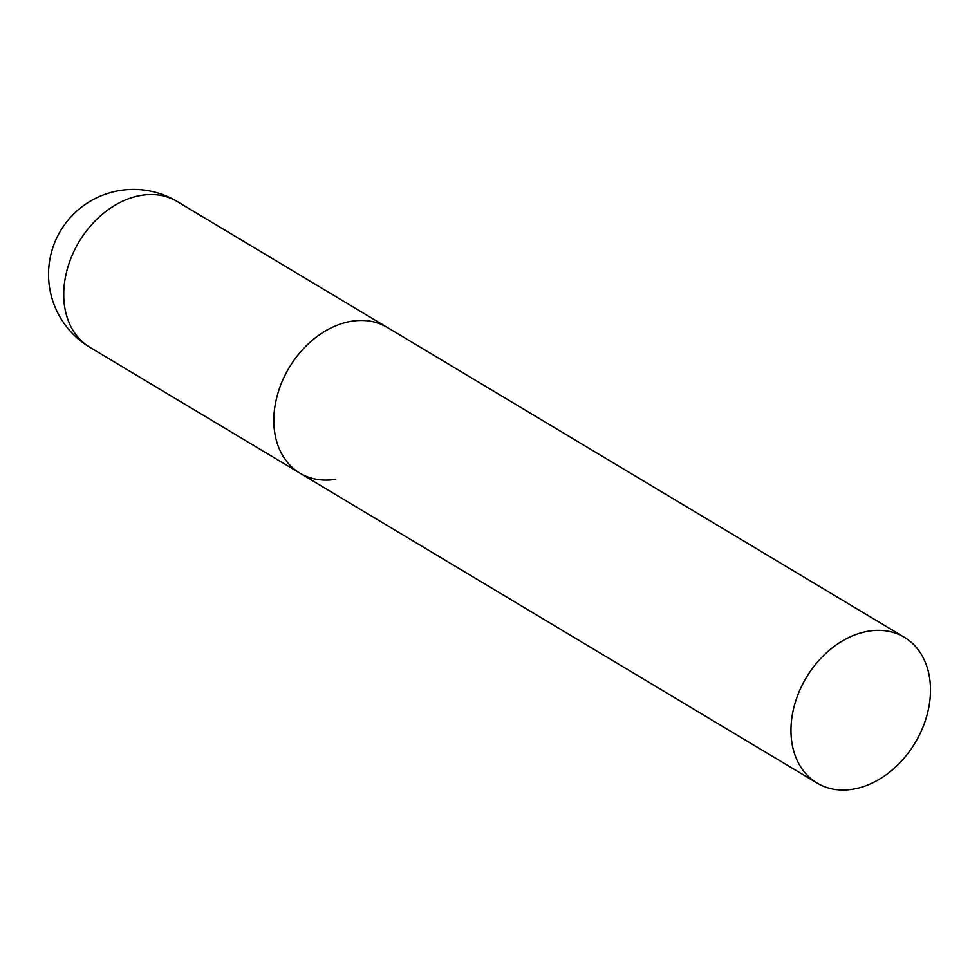 <?xml version="1.0" encoding="UTF-8"?>
<svg xmlns="http://www.w3.org/2000/svg" width="979" height="979" viewBox="0 0 979 979"><rect width="100%" height="100%" fill="white"/><g stroke="black" fill="none" stroke-linecap="round" stroke-linejoin="round"><path stroke-width="1.47" d="M351.473 321.259A84.953 63.427 -59.1 0 1 387.256 327.414A84.953 63.427 120.9 0 0 317.025 336.543A84.953 63.427 120.9 0 0 274.267 411.608A84.953 63.427 120.9 0 0 299.917 473.163A84.953 63.427 -59.1 0 1 279.186 389.214A84.953 63.427 -59.1 0 1 351.473 321.259M335.687 479.306A84.953 63.427 -59.1 0 1 299.917 473.163L89.823 347.264A84.953 63.427 -59.1 0 1 64.173 285.721A84.953 63.427 -59.1 0 1 141.38 195.359A84.953 63.427 -59.1 0 1 177.162 201.515A84.953 84.953 0 0 0 48.95 265.945A84.953 84.953 0 0 0 89.823 347.264M791.411 721.511A84.953 63.427 120.9 0 0 817.061 783.053A84.953 63.427 120.9 0 0 887.292 773.924A84.953 63.427 120.9 0 0 930.05 698.859A84.953 63.427 120.9 0 0 904.4 637.305A84.953 63.427 120.9 0 0 834.169 646.446A84.953 63.427 120.9 0 0 791.411 721.511M904.4 637.305L177.162 201.515M299.917 473.163L817.061 783.053"/></g></svg>
